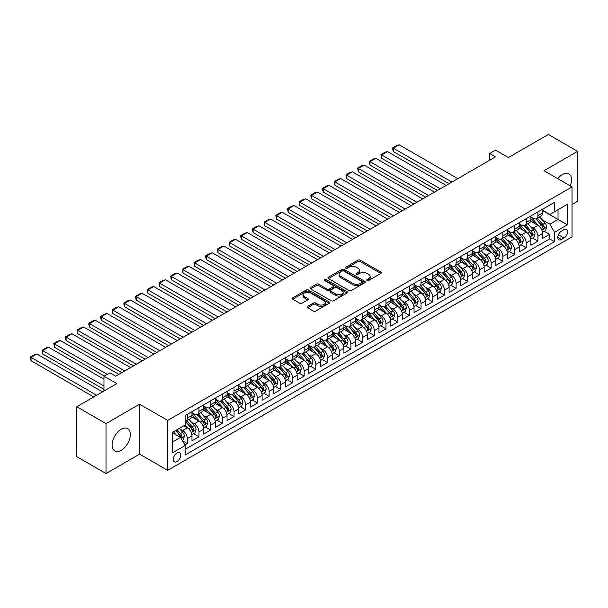 <?xml version="1.0" encoding="UTF-8"?>
<svg xmlns="http://www.w3.org/2000/svg" width="608" height="608" viewBox="0 0 608 608"><rect width="100%" height="100%" fill="white"/><g stroke="black" fill="none" stroke-linecap="round" stroke-linejoin="round"><path stroke-width="0.91" d="M367.088 280.47A1.132 0.654 0 0 0 368.691 280.47L380.882 273.433A1.619 0.935 0 0 0 381.353 272.772A1.619 0.935 0 0 0 380.882 272.11L360.232 260.186A1.619 0.935 0 0 0 357.937 260.186L345.747 267.224A1.132 0.654 0 0 0 345.412 267.687A1.132 0.654 0 0 0 345.747 268.151A1.132 0.654 0 0 0 347.358 268.151L348.931 267.239A5.191 2.994 0 0 1 356.273 267.239L357.998 268.234A5.191 2.994 0 0 1 359.518 270.355A5.191 2.994 0 0 1 357.998 272.475L356.417 273.38A1.132 0.654 0 0 0 356.083 273.843A1.132 0.654 0 0 0 356.417 274.307A1.132 0.654 0 0 0 358.021 274.307L359.602 273.402A5.191 2.994 0 0 1 366.943 273.402L368.661 274.39A5.191 2.994 0 0 1 370.181 276.511A5.191 2.994 0 0 1 368.661 278.631L367.088 279.543A1.132 0.654 0 0 0 366.753 280.007A1.132 0.654 0 0 0 367.088 280.47L367.088 279.543M121.212 450.323A12.89 7.44 120 0 0 129.633 438.961A12.89 7.44 120 0 0 127.657 428.632A12.89 7.44 120 0 0 121.212 429.271A12.89 7.44 120 0 0 112.792 440.633A12.89 7.44 120 0 0 114.768 450.961A12.89 7.44 120 0 0 121.212 450.323M570.258 185.896A12.89 7.44 120 0 0 568.852 173.911A12.89 7.44 120 0 0 562.408 174.549A12.89 7.44 120 0 0 557.772 178.684M177.019 461.556A5.29 3.055 120 0 0 180.47 456.897A5.29 3.055 120 0 0 179.664 452.656A5.29 3.055 120 0 0 177.019 452.922A5.29 3.055 120 0 0 173.561 457.581A5.29 3.055 120 0 0 174.374 461.822A5.29 3.055 120 0 0 177.019 461.556M307.572 306.417A1.619 0.935 0 0 0 307.101 307.078A1.619 0.935 0 0 0 307.572 307.739L313.371 311.083A1.619 0.935 0 0 0 315.666 311.083L329.202 303.27A1.619 0.935 0 0 0 329.673 302.609A1.619 0.935 0 0 0 329.202 301.948L308.552 290.024A1.619 0.935 0 0 0 306.257 290.024L292.722 297.836A1.619 0.935 0 0 0 292.243 298.505A1.619 0.935 0 0 0 292.722 299.166L299.714 303.202A1.619 0.935 0 0 0 302.009 303.202L307.808 299.858A1.619 0.935 0 0 0 308.279 299.197A1.619 0.935 0 0 0 307.808 298.536L304.334 296.529A4.34 2.508 0 0 1 303.065 294.758A4.34 2.508 0 0 1 305.74 292.448A4.34 2.508 0 0 1 310.475 292.988L324.064 300.838A4.34 2.508 0 0 1 325.341 302.609A4.34 2.508 0 0 1 322.658 304.92A4.34 2.508 0 0 1 317.931 304.38L315.666 303.073A1.619 0.935 0 0 0 313.371 303.073L307.572 306.417L307.572 307.739M572.052 204.47L577.6 201.271L577.6 151.331L548.378 134.467L508.356 157.578L495.497 150.153L489.653 153.528L495.497 156.902L115.657 376.2L109.812 372.826L103.968 376.2L103.968 391.043M106.02 423.601L106.02 473.533L139.62 454.138L139.62 404.198L106.02 423.601L76.798 406.729L116.827 383.625L103.968 376.2M139.62 404.198L167.671 420.394L572.052 186.93L572.052 236.862L167.671 470.326L167.671 420.394M577.6 151.331L544 170.734L572.052 186.93M349.045 290.487A1.619 0.935 0 0 0 351.34 290.487L364.876 282.674A1.619 0.935 0 0 0 365.355 282.013A1.619 0.935 0 0 0 364.876 281.344L344.227 269.428A1.619 0.935 0 0 0 341.932 269.428L328.396 277.24A1.619 0.935 0 0 0 327.925 277.902A1.619 0.935 0 0 0 328.396 278.563L349.045 290.487M324.892 280.714A1.132 0.654 0 0 1 326.048 280.873L326.048 279.528L347.039 291.65A1.619 0.935 0 0 1 347.518 292.311A1.619 0.935 0 0 1 347.039 292.972L333.503 300.785A1.619 0.935 0 0 1 331.208 300.785L310.559 288.868L316.35 285.547L316.35 284.194L310.559 287.538A1.619 0.935 0 0 0 310.08 288.2A1.619 0.935 0 0 0 310.559 288.868L310.559 287.538M316.35 285.547A1.619 0.935 0 0 1 318.645 285.547L318.645 284.194A1.619 0.935 0 0 0 316.35 284.194M318.645 284.194L327.02 289.028A1.619 0.935 0 0 0 329.316 289.028L333.161 286.809A1.619 0.935 0 0 0 333.632 286.148A1.619 0.935 0 0 0 333.161 285.486L324.436 280.455A1.132 0.654 0 0 1 324.11 279.992A1.132 0.654 0 0 1 324.809 279.384A1.132 0.654 0 0 1 326.048 279.528M106.02 473.533L76.798 456.669L76.798 406.729M184.878 444.942L187.302 443.544L182.453 440.739M179.694 428.822L182.628 430.517A6.612 3.815 60 0 1 187.302 438.611L191.976 435.913L191.976 440.838L198.991 436.795L193.671 433.724M191.383 422.074L194.317 423.768A6.612 3.815 60 0 1 198.991 431.87L203.665 429.172L203.665 434.097L210.68 430.046L205.36 426.976M203.064 415.325L206.006 417.02A6.612 3.815 60 0 1 210.68 425.121L215.354 422.423L215.354 427.348L222.361 423.297L217.048 420.227M214.753 408.584L217.687 410.278A6.612 3.815 60 0 1 222.361 418.372L227.042 415.674L227.042 420.599L234.05 416.548L228.737 413.478M226.442 401.835L229.376 403.53A6.612 3.815 60 0 1 234.05 411.624L238.724 408.926L238.724 413.85L245.738 409.8L240.418 406.729M238.131 395.086L241.064 396.781A6.612 3.815 60 0 1 245.738 404.875L250.412 402.177L250.412 407.102L257.427 403.058L252.107 399.988M249.82 388.337L252.753 390.032A6.612 3.815 60 0 1 257.427 398.126L262.101 395.428L262.101 400.353L269.116 396.31L263.796 393.239M261.501 381.588L264.442 383.283A6.612 3.815 60 0 1 269.116 391.385L273.79 388.679L273.79 393.612L280.797 389.561L275.485 386.49M273.19 374.84L276.123 376.534A6.612 3.815 60 0 1 280.797 384.636L285.479 381.938L285.479 386.863L292.486 382.812L287.174 379.742M284.878 368.098L287.812 369.786A6.612 3.815 60 0 1 292.486 377.887L297.16 375.189L297.16 380.114L304.175 376.063L298.855 372.993M296.567 361.35L299.501 363.044A6.612 3.815 60 0 1 304.175 371.138L308.849 368.44L308.849 373.365L315.864 369.314L310.544 366.244M308.256 354.601L311.19 356.296A6.612 3.815 60 0 1 315.864 364.39L320.538 361.692L320.538 366.616L327.552 362.573L322.232 359.503M319.937 347.852L322.878 349.547A6.612 3.815 60 0 1 327.552 357.641L332.226 354.943L332.226 359.868L339.234 355.824L333.921 352.754M331.626 341.103L334.56 342.798A6.612 3.815 60 0 1 339.234 350.9L343.915 348.194L343.915 353.126L350.922 349.076L345.61 346.005M343.315 334.354L346.248 336.049A6.612 3.815 60 0 1 350.922 344.151L355.596 341.453L355.596 346.378L362.611 342.327L357.291 339.256M355.004 327.613L357.937 329.3A6.612 3.815 60 0 1 362.611 337.402L367.285 334.704L367.285 339.629L374.3 335.578L368.98 332.508M366.692 320.864L369.626 322.559A6.612 3.815 60 0 1 374.3 330.653L378.974 327.955L378.974 332.88L385.989 328.829L380.669 325.759M378.374 314.116L381.315 315.81A6.612 3.815 60 0 1 385.989 323.904L390.663 321.206L390.663 326.131L397.678 322.08L392.358 319.01M390.062 307.367L392.996 309.062A6.612 3.815 60 0 1 397.678 317.156L402.352 314.458L402.352 319.382L409.359 315.339L404.046 312.269M401.751 300.618L404.685 302.313A6.612 3.815 60 0 1 409.359 310.407L414.033 307.709L414.033 312.634L421.048 308.59L415.728 305.52M413.44 293.869L416.374 295.564A6.612 3.815 60 0 1 421.048 303.666L425.722 300.96L425.722 305.892L432.736 301.842L427.416 298.771M425.129 287.12L428.062 288.815A6.612 3.815 60 0 1 432.736 296.917L437.41 294.219L437.41 299.144L444.425 295.093L439.105 292.022M436.81 280.379L439.751 282.074A6.612 3.815 60 0 1 444.425 290.168L449.099 287.47L449.099 292.395L456.114 288.344L450.794 285.274M448.499 273.63L451.432 275.325A6.612 3.815 60 0 1 456.114 283.419L460.788 280.721L460.788 285.646L467.795 281.595L462.483 278.525M460.188 266.882L463.121 268.576A6.612 3.815 60 0 1 467.795 276.67L472.469 273.972L472.469 278.897L479.484 274.854L474.164 271.784M471.876 260.133L474.81 261.828A6.612 3.815 60 0 1 479.484 269.922L484.158 267.224L484.158 272.148L491.173 268.105L485.853 265.035M483.565 253.384L486.499 255.079A6.612 3.815 60 0 1 491.173 263.18L495.847 260.475L495.847 265.407L502.862 261.356L497.542 258.286M495.254 246.635L498.188 248.33A6.612 3.815 60 0 1 502.862 256.432L507.536 253.734L507.536 258.658L514.55 254.608L509.23 251.537M506.935 239.894L509.869 241.581A6.612 3.815 60 0 1 514.55 249.683L519.224 246.985L519.224 251.91L526.232 247.859L520.919 244.788M518.624 233.145L521.558 234.84A6.612 3.815 60 0 1 526.232 242.934L530.906 240.236L530.906 245.161L537.92 241.11L537.92 236.185A6.612 3.815 -120 0 0 533.246 228.091L530.313 226.396M532.6 238.04L537.92 241.11M191.976 435.913A6.612 3.815 -120 0 0 187.302 427.819L183.798 425.798M203.665 429.172A6.612 3.815 -120 0 0 198.991 421.07L191.763 416.898M215.354 422.423A6.612 3.815 -120 0 0 210.68 414.322L203.452 410.149M227.042 415.674A6.612 3.815 -120 0 0 222.361 407.573L215.133 403.4M238.724 408.926A6.612 3.815 -120 0 0 234.05 400.832L226.822 396.652M250.412 402.177A6.612 3.815 -120 0 0 245.738 394.083L238.511 389.91M262.101 395.428A6.612 3.815 -120 0 0 257.427 387.334L250.2 383.162M273.79 388.679A6.612 3.815 -120 0 0 269.116 380.585L261.888 376.413M285.479 381.938A6.612 3.815 -120 0 0 280.797 373.836L273.57 369.664M297.16 375.189A6.612 3.815 -120 0 0 292.486 367.088L285.258 362.915M308.849 368.44A6.612 3.815 -120 0 0 304.175 360.346L296.947 356.166M320.538 361.692A6.612 3.815 -120 0 0 315.864 353.598L308.636 349.425M332.226 354.943A6.612 3.815 -120 0 0 327.552 346.849L320.325 342.676M343.915 348.194A6.612 3.815 -120 0 0 339.234 340.1L332.006 335.928M355.596 341.453A6.612 3.815 -120 0 0 350.922 333.351L343.695 329.179M367.285 334.704A6.612 3.815 -120 0 0 362.611 326.602L355.384 322.43M378.974 327.955A6.612 3.815 -120 0 0 374.3 319.854L367.072 315.681M390.663 321.206A6.612 3.815 -120 0 0 385.989 313.112L378.761 308.94M402.352 314.458A6.612 3.815 -120 0 0 397.678 306.364L390.442 302.191M414.033 307.709A6.612 3.815 -120 0 0 409.359 299.615L402.131 295.442M425.722 300.96A6.612 3.815 -120 0 0 421.048 292.866L413.82 288.694M437.41 294.219A6.612 3.815 -120 0 0 432.736 286.117L425.509 281.945M449.099 287.47A6.612 3.815 -120 0 0 444.425 279.368L437.198 275.196M460.788 280.721A6.612 3.815 -120 0 0 456.114 272.627L448.886 268.447M472.469 273.972A6.612 3.815 -120 0 0 467.795 265.878L460.568 261.706M484.158 267.224A6.612 3.815 -120 0 0 479.484 259.13L472.256 254.957M495.847 260.475A6.612 3.815 -120 0 0 491.173 252.381L483.945 248.208M507.536 253.734A6.612 3.815 -120 0 0 502.862 245.632L495.634 241.46M519.224 246.985A6.612 3.815 -120 0 0 514.55 238.883L507.323 234.711M530.906 240.236A6.612 3.815 -120 0 0 526.232 232.134L519.004 227.962M563.981 229.642L561.412 231.124A5.122 2.956 120 0 0 558.068 235.638A5.122 2.956 120 0 0 558.851 239.75A5.122 2.956 120 0 0 561.412 239.491L563.981 238.009A5.122 2.956 120 0 0 567.332 233.495A5.122 2.956 120 0 0 566.55 229.391A5.122 2.956 120 0 0 563.981 229.642M172.345 442.122L180.523 437.403L185.197 445.497L185.197 454.944L554.519 241.718L554.519 232.271L549.845 224.177L542.002 219.648M185.197 445.497L172.345 452.922L172.345 432.41L185.197 424.984L185.197 415.538L554.519 202.312L554.519 211.759L567.37 204.341L567.37 224.854L554.519 232.271M191.976 412.703L194.317 414.056A6.612 3.815 60 0 0 197.623 414.382L202.297 411.684A6.612 3.815 -120 0 0 203.665 408.652L203.665 404.875M203.665 405.954L206.006 407.307A6.612 3.815 60 0 0 209.304 407.634L213.986 404.936A6.612 3.815 -120 0 0 215.354 401.911L215.354 398.126M215.354 399.205L217.687 400.558A6.612 3.815 60 0 0 220.993 400.885L225.667 398.187A6.612 3.815 -120 0 0 227.042 395.162L227.042 391.385M227.042 392.464L229.376 393.809A6.612 3.815 60 0 0 232.682 394.136L237.356 391.438A6.612 3.815 -120 0 0 238.724 388.413L238.724 384.636M238.724 385.715L241.064 387.06A6.612 3.815 60 0 0 244.37 387.387L249.044 384.689A6.612 3.815 -120 0 0 250.412 381.664L250.412 377.887M250.412 378.966L252.753 380.312A6.612 3.815 60 0 0 256.059 380.646L260.733 377.94A6.612 3.815 -120 0 0 262.101 374.916L262.101 371.138M262.101 372.218L264.442 373.57A6.612 3.815 60 0 0 267.74 373.897L272.422 371.199A6.612 3.815 -120 0 0 273.79 368.167L273.79 364.39M273.79 365.469L276.123 366.822A6.612 3.815 60 0 0 279.429 367.148L284.103 364.45A6.612 3.815 -120 0 0 285.479 361.426L285.479 357.641M285.479 358.72L287.812 360.073A6.612 3.815 60 0 0 291.118 360.4L295.792 357.702A6.612 3.815 -120 0 0 297.16 354.677L297.16 350.892M297.16 351.979L299.501 353.324A6.612 3.815 60 0 0 302.807 353.651L307.481 350.953A6.612 3.815 -120 0 0 308.849 347.928L308.849 344.151M308.849 345.23L311.19 346.575A6.612 3.815 60 0 0 314.496 346.902L319.17 344.204A6.612 3.815 -120 0 0 320.538 341.179L320.538 337.402M320.538 338.481L322.878 339.826A6.612 3.815 60 0 0 326.184 340.161L330.858 337.455A6.612 3.815 -120 0 0 332.226 334.43L332.226 330.653M332.226 331.732L334.56 333.085A6.612 3.815 60 0 0 337.866 333.412L342.54 330.714A6.612 3.815 -120 0 0 343.915 327.682L343.915 323.904M343.915 324.984L346.248 326.336A6.612 3.815 60 0 0 349.554 326.663L354.228 323.965A6.612 3.815 -120 0 0 355.596 320.933L355.596 317.156M355.596 318.235L357.937 319.588A6.612 3.815 60 0 0 361.243 319.914L365.917 317.216A6.612 3.815 -120 0 0 367.285 314.192L367.285 310.407M367.285 311.486L369.626 312.839A6.612 3.815 60 0 0 372.932 313.166L377.606 310.468A6.612 3.815 -120 0 0 378.974 307.443L378.974 303.666M378.974 304.745L381.315 306.09A6.612 3.815 60 0 0 384.621 306.417L389.295 303.719A6.612 3.815 -120 0 0 390.663 300.694L390.663 296.917M390.663 297.996L392.996 299.341A6.612 3.815 60 0 0 396.302 299.668L400.976 296.97A6.612 3.815 -120 0 0 402.352 293.945L402.352 290.168M402.352 291.247L404.685 292.6A6.612 3.815 60 0 0 407.991 292.927L412.665 290.221A6.612 3.815 -120 0 0 414.033 287.196L414.033 283.419M414.033 284.498L416.374 285.851A6.612 3.815 60 0 0 419.68 286.178L424.354 283.48A6.612 3.815 -120 0 0 425.722 280.448L425.722 276.67M425.722 277.75L428.062 279.102A6.612 3.815 60 0 0 431.368 279.429L436.042 276.731A6.612 3.815 -120 0 0 437.41 273.706L437.41 269.922M437.41 271.001L439.751 272.354A6.612 3.815 60 0 0 443.057 272.68L447.731 269.982A6.612 3.815 -120 0 0 449.099 266.958L449.099 263.18M449.099 264.26L451.432 265.605A6.612 3.815 60 0 0 454.738 265.932L459.412 263.234A6.612 3.815 -120 0 0 460.788 260.209L460.788 256.432M460.788 257.511L463.121 258.856A6.612 3.815 60 0 0 466.427 259.183L471.101 256.485A6.612 3.815 -120 0 0 472.469 253.46L472.469 249.683M472.469 250.762L474.81 252.107A6.612 3.815 60 0 0 478.116 252.442L482.79 249.736A6.612 3.815 -120 0 0 484.158 246.711L484.158 242.934M484.158 244.013L486.499 245.366A6.612 3.815 60 0 0 489.805 245.693L494.479 242.995A6.612 3.815 -120 0 0 495.847 239.962L495.847 236.185M495.847 237.264L498.188 238.617A6.612 3.815 60 0 0 501.494 238.944L506.168 236.246A6.612 3.815 -120 0 0 507.536 233.221L507.536 229.436M507.536 230.516L509.869 231.868A6.612 3.815 60 0 0 513.175 232.195L517.849 229.497A6.612 3.815 -120 0 0 519.224 226.472L519.224 222.688M519.224 223.774L521.558 225.12A6.612 3.815 60 0 0 524.864 225.446L529.538 222.748A6.612 3.815 -120 0 0 530.906 219.724L530.906 215.946M185.197 449.274L549.609 238.883L549.609 234.361L542.594 238.412L542.594 233.487A6.612 3.815 -120 0 0 537.92 225.393L530.693 221.221M530.906 217.026L533.246 218.371A6.612 3.815 -120 0 0 536.552 218.698A6.612 3.815 -120 0 0 537.92 215.673L537.92 211.896M536.552 218.698L541.226 216A6.612 3.815 -120 0 0 542.594 212.975L542.594 209.198M187.302 414.322L187.302 418.099A6.612 3.815 60 0 1 185.934 421.131A6.612 3.815 60 0 1 185.197 421.397M185.934 421.131L190.608 418.433A6.612 3.815 -120 0 0 191.976 415.401L191.976 411.624M198.991 407.573L198.991 411.358A6.612 3.815 60 0 1 197.623 414.382M210.68 400.832L210.68 404.609A6.612 3.815 60 0 1 209.304 407.634M222.361 394.083L222.361 397.86A6.612 3.815 60 0 1 220.993 400.885M234.05 387.334L234.05 391.111A6.612 3.815 60 0 1 232.682 394.136M245.738 380.585L245.738 384.362A6.612 3.815 60 0 1 244.37 387.387M257.427 373.836L257.427 377.614A6.612 3.815 60 0 1 256.059 380.646M269.116 367.088L269.116 370.872A6.612 3.815 60 0 1 267.74 373.897M280.797 360.339L280.797 364.124A6.612 3.815 60 0 1 279.429 367.148M292.486 353.598L292.486 357.375A6.612 3.815 60 0 1 291.118 360.4M304.175 346.849L304.175 350.626A6.612 3.815 60 0 1 302.807 353.651M315.864 340.1L315.864 343.877A6.612 3.815 60 0 1 314.496 346.902M327.552 333.351L327.552 337.128A6.612 3.815 60 0 1 326.184 340.161M339.234 326.602L339.234 330.38A6.612 3.815 60 0 1 337.866 333.412M350.922 319.854L350.922 323.638A6.612 3.815 60 0 1 349.554 326.663M362.611 313.112L362.611 316.89A6.612 3.815 60 0 1 361.243 319.914M374.3 306.364L374.3 310.141A6.612 3.815 60 0 1 372.932 313.166M385.989 299.615L385.989 303.392A6.612 3.815 60 0 1 384.621 306.417M397.678 292.866L397.678 296.643A6.612 3.815 60 0 1 396.302 299.668M409.359 286.117L409.359 289.894A6.612 3.815 60 0 1 407.991 292.927M421.048 279.368L421.048 283.153A6.612 3.815 60 0 1 419.68 286.178M432.736 272.62L432.736 276.404A6.612 3.815 60 0 1 431.368 279.429M444.425 265.878L444.425 269.656A6.612 3.815 60 0 1 443.057 272.68M456.114 259.13L456.114 262.907A6.612 3.815 60 0 1 454.738 265.932M467.795 252.381L467.795 256.158A6.612 3.815 60 0 1 466.427 259.183M479.484 245.632L479.484 249.409A6.612 3.815 60 0 1 478.116 252.442M491.173 238.883L491.173 242.66A6.612 3.815 60 0 1 489.805 245.693M502.862 232.134L502.862 235.919A6.612 3.815 60 0 1 501.494 238.944M514.55 225.393L514.55 229.17A6.612 3.815 60 0 1 513.175 232.195M526.232 218.644L526.232 222.422A6.612 3.815 60 0 1 524.864 225.446M526.232 242.934L526.232 247.859M514.55 249.683L514.55 254.608M502.862 256.432L502.862 261.356M491.173 263.18L491.173 268.105M479.484 269.922L479.484 274.854M467.795 276.67L467.795 281.595M456.114 283.419L456.114 288.344M444.425 290.168L444.425 295.093M432.736 296.917L432.736 301.842M421.048 303.666L421.048 308.59M409.359 310.407L409.359 315.339M397.678 317.156L397.678 322.08M385.989 323.904L385.989 328.829M374.3 330.653L374.3 335.578M362.611 337.402L362.611 342.327M350.922 344.151L350.922 349.076M339.234 350.9L339.234 355.824M327.552 357.641L327.552 362.573M315.864 364.39L315.864 369.314M304.175 371.138L304.175 376.063M292.486 377.887L292.486 382.812M280.797 384.636L280.797 389.561M269.116 391.385L269.116 396.31M257.427 398.126L257.427 403.058M245.738 404.875L245.738 409.8M234.05 411.624L234.05 416.548M222.361 418.372L222.361 423.297M210.68 425.121L210.68 430.046M198.991 431.87L198.991 436.795M187.302 438.611L187.302 443.544M180.523 437.403L172.345 432.676M549.845 224.177L558.022 219.45L558.022 209.737L567.37 204.341M542.594 210.543L567.37 224.854M542.594 210.277L549.845 214.457L554.519 211.759M139.62 454.138L167.671 470.326M489.653 153.528L489.653 160.276M544.289 231.298L549.609 234.361M549.609 238.883L554.519 241.718M367.536 280.63L368.661 279.984A5.191 2.994 0 0 0 370.181 277.864L370.181 276.511M359.518 270.355L359.518 271.7A5.191 2.994 0 0 1 357.998 273.82L356.873 274.474M380.882 272.11L380.882 273.433L360.232 261.539A1.619 0.935 0 0 0 357.937 261.539L346.203 268.31M364.853 282.682L344.227 270.773A1.619 0.935 0 0 0 341.932 270.773L328.419 278.578M362.011 282.477A1.132 0.654 0 0 0 362.345 282.013A1.132 0.654 0 0 0 362.011 281.55L343.885 271.084A1.132 0.654 0 0 0 342.281 271.084L340.617 272.042A5.191 2.994 0 0 0 339.097 274.162A5.191 2.994 0 0 0 340.617 276.283L353.005 283.434A5.191 2.994 0 0 0 360.346 283.434L362.011 282.477L362.011 283.822A1.132 0.654 0 0 0 362.345 283.358L362.345 282.013M339.097 274.162L339.097 275.508A5.191 2.994 0 0 0 340.617 277.628L340.617 276.283M362.011 283.822L360.346 284.787A5.191 2.994 0 0 1 353.005 284.787L340.617 277.628M318.645 285.547L327.02 290.381A1.619 0.935 0 0 0 329.316 290.381L333.161 288.162A1.619 0.935 0 0 0 333.632 287.5L333.632 286.148M326.048 280.873L347.016 292.988M335.707 294.044A4.34 2.508 0 0 0 340.442 294.591A4.34 2.508 0 0 0 343.117 292.273A4.34 2.508 0 0 0 341.848 290.502L337.06 287.736A1.619 0.935 0 0 0 334.765 287.736L330.919 289.955A1.619 0.935 0 0 0 330.448 290.616A1.619 0.935 0 0 0 330.919 291.285L335.707 294.044L335.707 295.397A4.34 2.508 0 0 0 340.442 295.944A4.34 2.508 0 0 0 343.117 293.626L343.117 292.273M330.448 290.616L330.448 291.969A1.619 0.935 0 0 0 330.919 292.63L330.919 291.285M335.707 295.397L330.919 292.63M325.341 302.609L325.341 303.954A4.34 2.508 0 0 1 322.658 306.272A4.34 2.508 0 0 1 317.931 305.733L315.666 304.418A1.619 0.935 0 0 0 313.371 304.418L307.595 307.754M303.065 294.758L303.065 296.111A4.34 2.508 0 0 0 304.334 297.882L304.334 296.529M307.808 298.536L307.808 299.858L304.334 297.882M329.202 301.948L329.202 303.27L308.552 291.376A1.619 0.935 0 0 0 306.257 291.376L292.744 299.174M542.496 232.332L545.52 230.584L546.683 227.21A4.378 2.531 -120 0 0 544.981 223.098L539.638 216.919M451.964 182.035L393.353 148.2L399.19 144.826L457.801 178.661M538.574 225.819L532.236 218.485A12.646 7.304 -120 0 0 530.906 217.094M393.353 151.574L392.707 149.173L392.707 147.828L393.353 148.2L393.353 151.574L449.038 183.722M535.101 223.759L531.559 219.663A10.496 6.057 -120 0 0 530.906 218.956M535.96 218.941L541.356 225.188A4.378 2.531 60 0 1 542.921 228.205C543.575 229.087 544.046 228.821 544.32 227.4A4.378 2.531 -120 0 0 542.762 224.382L537.419 218.196M536.271 218.834L542.078 225.553A2.234 1.292 60 0 1 542.64 226.427L544.32 227.4M542.921 228.205L543.24 228.73M392.707 147.828L396.796 145.464L399.19 144.826M530.814 239.081L533.832 237.333L535.002 233.958A4.378 2.531 -120 0 0 533.292 229.847L527.957 223.668M440.276 188.784L381.664 154.949L387.509 151.574L446.12 185.41M526.885 232.568L520.554 225.234A12.646 7.304 -120 0 0 519.224 223.843M381.664 158.316L381.018 155.922L381.018 154.576L381.664 154.949L381.664 158.316L437.35 190.471M523.412 230.508L519.87 226.404A10.496 6.057 -120 0 0 519.224 225.705M524.271 225.682L529.667 231.937A4.378 2.531 60 0 1 531.232 234.954C531.894 235.836 532.357 235.57 532.638 234.148A4.378 2.531 -120 0 0 531.073 231.131L525.73 224.945M524.59 225.583L530.389 232.302A2.234 1.292 60 0 1 530.951 233.176L532.638 234.148M531.232 234.954L531.552 235.478M381.018 154.576L385.107 152.213L387.509 151.574M519.126 245.822L522.143 244.082L523.313 240.707A4.378 2.531 -120 0 0 521.603 236.596L516.268 230.409M428.587 195.533L369.976 161.69L375.82 158.316L434.431 192.158M515.196 239.316L508.866 231.982A12.646 7.304 -120 0 0 507.536 230.592M369.976 165.064L369.33 162.67L369.33 161.325L369.976 161.69L369.976 165.064L425.661 197.22M511.723 237.257L508.182 233.153A10.496 6.057 -120 0 0 507.536 232.446M512.582 232.431L517.986 238.686A4.378 2.531 60 0 1 519.544 241.703C520.205 242.584 520.668 242.318 520.95 240.897A4.378 2.531 -120 0 0 519.384 237.88L514.049 231.694M512.901 232.332L518.7 239.05A2.234 1.292 60 0 1 519.262 239.924L520.95 240.897M519.544 241.703L519.863 242.22M369.33 161.325L373.426 158.962L375.82 158.316M507.437 252.571L510.454 250.83L511.624 247.456A4.378 2.531 -120 0 0 509.922 243.344L504.579 237.158M416.898 202.282L358.287 168.439L364.131 165.064L422.742 198.907M503.508 246.058L497.177 238.731A12.646 7.304 -120 0 0 495.847 237.34M358.287 171.813L357.648 168.066L358.287 168.439L358.287 171.813L413.98 203.969M500.034 244.006L496.493 239.902A10.496 6.057 -120 0 0 495.847 239.195M500.893 239.18L506.297 245.434A4.378 2.531 60 0 1 507.855 248.452C508.516 249.333 508.98 249.06 509.261 247.638A4.378 2.531 -120 0 0 507.695 244.621L502.36 238.442M501.212 239.081L507.019 245.799A2.234 1.292 60 0 1 507.581 246.673L509.261 247.638M507.855 248.452L508.174 248.968M357.648 168.066L361.737 165.71L364.131 165.064M495.748 259.32L498.773 257.579L499.936 254.205A4.378 2.531 -120 0 0 498.233 250.093L492.89 243.907M405.209 209.03L346.598 175.188L352.442 171.813L411.054 205.656M491.819 252.806L485.488 245.472A12.646 7.304 -120 0 0 484.158 244.089M346.598 178.562L345.96 174.815L346.598 175.188L346.598 178.562L402.291 210.718M488.346 250.754L484.804 246.65A10.496 6.057 -120 0 0 484.158 245.944M489.204 245.928L494.608 252.183A4.378 2.531 60 0 1 496.174 255.2C496.827 256.082 497.298 255.808 497.572 254.387A4.378 2.531 -120 0 0 496.014 251.37L490.671 245.191M489.524 245.83L495.33 252.548A2.234 1.292 60 0 1 495.892 253.422L497.572 254.387M496.174 255.2L496.485 255.717M345.96 174.815L350.048 172.459L352.442 171.813M484.059 266.068L487.084 264.328L488.247 260.954A4.378 2.531 -120 0 0 486.544 256.834L481.202 250.656M393.528 215.772L334.909 181.936L340.754 178.562L399.365 212.405M480.138 259.555L473.799 252.221A12.646 7.304 -120 0 0 472.469 250.83M334.909 185.311L334.271 181.564L334.909 181.936L334.909 185.311L390.602 217.459M476.664 257.496L473.123 253.399A10.496 6.057 -120 0 0 472.469 252.692M477.523 252.677L482.919 258.932A4.378 2.531 60 0 1 484.485 261.949C485.138 262.831 485.61 262.557 485.883 261.136A4.378 2.531 -120 0 0 484.325 258.119L478.982 251.94M477.835 252.571L483.641 259.297A2.234 1.292 60 0 1 484.204 260.163L485.883 261.136M484.485 261.949L484.804 262.466M334.271 181.564L338.36 179.2L340.754 178.562M472.378 272.817L475.395 271.069L476.566 267.695A4.378 2.531 -120 0 0 474.856 263.583L469.52 257.404M381.839 222.52L323.228 188.685L329.072 185.311L387.684 219.146M468.449 266.304L462.118 258.97A12.646 7.304 -120 0 0 460.788 257.579M323.228 192.06L322.582 189.666L322.582 188.313L323.228 188.685L323.228 192.06L378.913 224.208M464.976 264.244L461.434 260.148A10.496 6.057 -120 0 0 460.788 259.441M465.834 259.426L471.23 265.673A4.378 2.531 60 0 1 472.796 268.69C473.457 269.572 473.921 269.306 474.194 267.885A4.378 2.531 -120 0 0 472.636 264.868L467.294 258.681M466.154 259.32L471.952 266.038A2.234 1.292 60 0 1 472.515 266.912L474.194 267.885M472.796 268.69L473.115 269.215M322.582 188.313L326.671 185.949L329.072 185.311M460.689 279.566L463.706 277.818L464.877 274.444A4.378 2.531 -120 0 0 463.167 270.332L457.832 264.153M370.15 229.269L311.539 195.434L317.384 192.06L375.995 225.895M456.76 273.053L450.429 265.719A12.646 7.304 -120 0 0 449.099 264.328M311.539 198.808L310.893 196.407L310.893 195.062L311.539 195.434L311.539 198.808L367.224 230.956M453.287 270.993L449.745 266.889A10.496 6.057 -120 0 0 449.099 266.19M454.146 266.175L459.549 272.422A4.378 2.531 60 0 1 461.107 275.439C461.768 276.321 462.232 276.055 462.513 274.634A4.378 2.531 -120 0 0 460.948 271.616L455.612 265.43M454.465 266.068L460.264 272.787A2.234 1.292 60 0 1 460.826 273.661L462.513 274.634M461.107 275.439L461.426 275.964M310.893 195.062L314.99 192.698L317.384 192.06M449 286.307L452.018 284.567L453.188 281.192A4.378 2.531 -120 0 0 451.486 277.081L446.143 270.894M358.462 236.018L299.85 202.175L305.695 198.808L364.306 232.644M445.071 279.802L438.74 272.468A12.646 7.304 -120 0 0 437.41 271.077M299.85 205.55L299.212 203.156L299.212 201.81L299.85 202.175L299.85 205.55L355.543 237.705M441.598 277.742L438.056 273.638A10.496 6.057 -120 0 0 437.41 272.931M442.457 272.916L447.86 279.171A4.378 2.531 60 0 1 449.418 282.188C450.08 283.07 450.543 282.804 450.824 281.382A4.378 2.531 -120 0 0 449.259 278.365L443.924 272.179M442.776 272.817L448.582 279.536A2.234 1.292 60 0 1 449.145 280.41L450.824 281.382M449.418 282.188L449.738 282.712M299.212 201.81L303.301 199.447L305.695 198.808M437.312 293.056L440.329 291.316L441.499 287.941A4.378 2.531 -120 0 0 439.797 283.83L434.454 277.643M346.773 242.767L288.162 208.924L294.006 205.55L352.617 239.392M433.382 286.543L427.052 279.216A12.646 7.304 -120 0 0 425.722 277.826M288.162 212.298L287.523 208.552L288.162 208.924L288.162 212.298L343.854 244.454M429.909 284.491L426.368 280.387A10.496 6.057 -120 0 0 425.722 279.68M430.768 279.665L436.172 285.92A4.378 2.531 60 0 1 437.737 288.937C438.391 289.818 438.862 289.545 439.136 288.124A4.378 2.531 -120 0 0 437.578 285.106L432.235 278.928M431.087 279.566L436.894 286.284A2.234 1.292 60 0 1 437.456 287.158L439.136 288.124M437.737 288.937L438.049 289.454M287.523 208.552L291.612 206.196L294.006 205.55M425.623 299.805L428.648 298.064L429.81 294.69A4.378 2.531 -120 0 0 428.108 290.578L422.765 284.392M335.084 249.516L276.473 215.673L282.317 212.298L340.928 246.141M421.701 293.292L415.363 285.965A12.646 7.304 -120 0 0 414.033 284.574M276.473 219.047L275.834 215.3L276.473 215.673L276.473 219.047L332.166 251.203M418.228 291.24L414.686 287.136A10.496 6.057 -120 0 0 414.033 286.429M419.087 286.414L424.483 292.668A4.378 2.531 60 0 1 426.048 295.686C426.702 296.567 427.173 296.294 427.447 294.872A4.378 2.531 -120 0 0 425.889 291.855L420.546 285.676M419.398 286.315L425.205 293.033A2.234 1.292 60 0 1 425.767 293.907L427.447 294.872M426.048 295.686L426.368 296.202M275.834 215.3L279.923 212.944L282.317 212.298M413.934 306.554L416.959 304.813L418.129 301.439A4.378 2.531 -120 0 0 416.419 297.32L411.084 291.141M323.403 256.257L264.792 222.422L270.636 219.047L329.247 252.89M410.012 300.04L403.674 292.706A12.646 7.304 -120 0 0 402.352 291.316M264.792 225.796L264.146 223.402L264.146 222.049L264.792 222.422L264.792 225.796L320.477 257.944M406.539 297.981L402.998 293.884A10.496 6.057 -120 0 0 402.352 293.178M407.398 293.162L412.794 299.417A4.378 2.531 60 0 1 414.36 302.434C415.021 303.316 415.484 303.042 415.758 301.621A4.378 2.531 -120 0 0 414.2 298.604L408.857 292.425M407.717 293.056L413.516 299.782A2.234 1.292 60 0 1 414.078 300.648L415.758 301.621M414.36 302.434L414.679 302.951M264.146 222.049L268.234 219.686L270.636 219.047M402.253 313.302L405.27 311.554L406.44 308.18A4.378 2.531 -120 0 0 404.73 304.068L399.395 297.89M311.714 263.006L253.103 229.17L258.947 225.796L317.558 259.631M398.324 306.789L391.993 299.455A12.646 7.304 -120 0 0 390.663 298.064M253.103 232.545L252.457 230.151L252.457 228.798L253.103 229.17L253.103 232.545L308.788 264.693M394.85 304.73L391.309 300.633A10.496 6.057 -120 0 0 390.663 299.926M395.709 299.911L401.113 306.166A4.378 2.531 60 0 1 402.671 309.183C403.332 310.057 403.796 309.791 404.077 308.37A4.378 2.531 -120 0 0 402.511 305.353L397.176 299.174M396.028 299.805L401.827 306.523A2.234 1.292 60 0 1 402.39 307.397L404.077 308.37M402.671 309.183L402.99 309.7M252.457 228.798L256.553 226.434L258.947 225.796M390.564 320.051L393.581 318.303L394.752 314.929A4.378 2.531 -120 0 0 393.049 310.817L387.706 304.638M300.025 269.754L241.414 235.919L247.258 232.545L305.87 266.38M386.635 313.538L380.304 306.204A12.646 7.304 -120 0 0 378.974 304.813M241.414 239.294L240.768 236.892L240.768 235.547L241.414 235.919L241.414 239.294L297.107 271.442M383.162 311.478L379.62 307.374A10.496 6.057 -120 0 0 378.974 306.675M384.02 306.66L389.424 312.907A4.378 2.531 60 0 1 390.982 315.924C391.643 316.806 392.107 316.54 392.388 315.119A4.378 2.531 -120 0 0 390.822 312.102L385.487 305.915M384.34 306.554L390.146 313.272A2.234 1.292 60 0 1 390.708 314.146L392.388 315.119M390.982 315.924L391.301 316.449M240.768 235.547L244.864 233.183L247.258 232.545M378.875 326.8L381.892 325.052L383.063 321.678A4.378 2.531 -120 0 0 381.36 317.566L376.018 311.387M288.336 276.503L229.725 242.668L235.57 239.294L294.181 273.129M374.946 320.287L368.615 312.953A12.646 7.304 -120 0 0 367.285 311.562M229.725 246.035L229.087 242.296L229.725 242.668L229.725 246.035L285.418 278.19M371.473 318.227L367.931 314.123A10.496 6.057 -120 0 0 367.285 313.424M372.332 313.401L377.735 319.656A4.378 2.531 60 0 1 379.301 322.673C379.954 323.555 380.426 323.289 380.699 321.868A4.378 2.531 -120 0 0 379.141 318.85L373.798 312.664M372.651 313.302L378.457 320.021A2.234 1.292 60 0 1 379.02 320.895L380.699 321.868M379.301 322.673L379.612 323.198M229.087 242.296L233.176 239.932L235.57 239.294M367.186 333.541L370.211 331.801L371.374 328.426A4.378 2.531 -120 0 0 369.672 324.315L364.329 318.128M276.648 283.252L218.036 249.409L223.881 246.035L282.492 279.878M363.265 327.036L356.926 319.702A12.646 7.304 -120 0 0 355.596 318.311M218.036 252.784L217.398 250.39L217.398 249.044L218.036 249.409L218.036 252.784L273.729 284.939M359.792 324.976L356.242 320.872A10.496 6.057 -120 0 0 355.596 320.165M360.65 320.15L366.046 326.405A4.378 2.531 60 0 1 367.612 329.422C368.266 330.304 368.737 330.03 369.01 328.616A4.378 2.531 -120 0 0 367.452 325.599L362.11 319.413M360.962 320.051L366.768 326.77A2.234 1.292 60 0 1 367.331 327.644L369.01 328.616M367.612 329.422L367.931 329.939M217.398 249.044L221.487 246.681L223.881 246.035M355.498 340.29L358.522 338.55L359.693 335.175A4.378 2.531 -120 0 0 357.983 331.064L352.648 324.877M264.966 290.001L206.355 256.158L212.2 252.784L270.811 286.626M351.576 333.777L345.238 326.45A12.646 7.304 -120 0 0 343.915 325.06M206.355 259.532L205.709 257.138L205.709 255.786L206.355 256.158L206.355 259.532L262.04 291.688M348.103 331.725L344.561 327.621A10.496 6.057 -120 0 0 343.915 326.914M348.962 326.899L354.358 333.154A4.378 2.531 60 0 1 355.923 336.171C356.584 337.052 357.048 336.779 357.322 335.358A4.378 2.531 -120 0 0 355.764 332.34L350.421 326.162M349.281 326.8L355.08 333.518A2.234 1.292 60 0 1 355.642 334.392L357.322 335.358M355.923 336.171L356.242 336.688M205.709 255.786L209.798 253.43L212.2 252.784M343.816 347.039L346.834 345.298L348.004 341.924A4.378 2.531 -120 0 0 346.294 337.812L340.959 331.626M253.278 296.75L194.666 262.907L200.511 259.532L259.122 293.375M339.887 340.526L333.556 333.192A12.646 7.304 -120 0 0 332.226 331.808M194.666 266.281L194.02 263.887L194.02 262.534L194.666 262.907L194.666 266.281L250.352 298.437M336.414 338.466L332.872 334.37A10.496 6.057 -120 0 0 332.226 333.663M337.273 333.648L342.676 339.902A4.378 2.531 60 0 1 344.234 342.92C344.896 343.801 345.359 343.528 345.64 342.106A4.378 2.531 -120 0 0 344.075 339.089L338.74 332.91M337.592 333.549L343.391 340.267A2.234 1.292 60 0 1 343.953 341.134L345.64 342.106M344.234 342.92L344.554 343.436M194.02 262.534L198.109 260.171L200.511 259.532M332.128 353.788L335.145 352.04L336.315 348.665A4.378 2.531 -120 0 0 334.613 344.554L329.27 338.375M241.589 303.491L182.978 269.656L188.822 266.281L247.433 300.116M328.198 347.274L321.868 339.94A12.646 7.304 -120 0 0 320.538 338.55M182.978 273.03L182.332 270.636L182.332 269.283L182.978 269.656L182.978 273.03L238.67 305.178M324.725 345.215L321.184 341.118A10.496 6.057 -120 0 0 320.538 340.412M325.584 340.396L330.988 346.651A4.378 2.531 60 0 1 332.546 349.668C333.207 350.55 333.67 350.276 333.952 348.855A4.378 2.531 -120 0 0 332.386 345.838L327.051 339.659M325.903 340.29L331.71 347.008A2.234 1.292 60 0 1 332.272 347.882L333.952 348.855M332.546 349.668L332.865 350.185M182.332 269.283L186.428 266.92L188.822 266.281M320.439 360.536L323.456 358.788L324.626 355.414A4.378 2.531 -120 0 0 322.924 351.302L317.581 345.124M229.9 310.24L171.289 276.404L177.133 273.03L235.744 306.865M316.51 354.023L310.179 346.689A12.646 7.304 -120 0 0 308.849 345.298M171.289 279.779L170.65 276.032L171.289 276.404L171.289 279.779L226.982 311.927M313.036 351.964L309.495 347.867A10.496 6.057 -120 0 0 308.849 347.16M313.895 347.145L319.299 353.392A4.378 2.531 60 0 1 320.857 356.41C321.518 357.291 321.989 357.025 322.263 355.604A4.378 2.531 -120 0 0 320.705 352.587L315.362 346.4M314.214 347.039L320.021 353.757A2.234 1.292 60 0 1 320.583 354.631L322.263 355.604M320.857 356.41L321.176 356.934M170.65 276.032L174.739 273.668L177.133 273.03M308.75 367.285L311.775 365.537L312.938 362.163A4.378 2.531 -120 0 0 311.235 358.051L305.892 351.872M218.211 316.988L159.6 283.153L165.444 279.779L224.056 313.614M304.828 360.772L298.49 353.438A12.646 7.304 -120 0 0 297.16 352.047M159.6 286.528L158.962 282.781L159.6 283.153L159.6 286.528L215.293 318.676M301.355 358.712L297.806 354.608A10.496 6.057 -120 0 0 297.16 353.909M302.214 353.886L307.61 360.141A4.378 2.531 60 0 1 309.176 363.158C309.829 364.04 310.3 363.774 310.574 362.353A4.378 2.531 -120 0 0 309.016 359.336L303.673 353.149M302.526 353.788L308.332 360.506A2.234 1.292 60 0 1 308.894 361.38L310.574 362.353M309.176 363.158L309.495 363.683M158.962 282.781L163.05 280.417L165.444 279.779M297.061 374.026L300.086 372.286L301.256 368.912A4.378 2.531 -120 0 0 299.546 364.8L294.211 358.614M206.53 323.737L147.919 289.894L153.763 286.528L212.374 320.363M293.14 367.521L286.801 360.187A12.646 7.304 -120 0 0 285.479 358.796M147.919 293.269L147.273 290.875L147.273 289.53L147.919 289.894L147.919 293.269L203.604 325.424M289.666 365.461L286.125 361.357A10.496 6.057 -120 0 0 285.479 360.65M290.525 360.635L295.921 366.89A4.378 2.531 60 0 1 297.487 369.907C298.14 370.789 298.612 370.523 298.885 369.102A4.378 2.531 -120 0 0 297.327 366.084L291.984 359.898M290.844 360.536L296.643 367.255A2.234 1.292 60 0 1 297.206 368.129L298.885 369.102M297.487 369.907L297.806 370.424M147.273 289.53L151.362 287.166L153.763 286.528M285.38 380.775L288.397 379.035L289.568 375.66A4.378 2.531 -120 0 0 287.858 371.549L282.522 365.362M194.841 330.486L136.23 296.643L142.074 293.269L200.686 327.112M281.451 374.262L275.12 366.936A12.646 7.304 -120 0 0 273.79 365.545M136.23 300.018L135.584 297.624L135.584 296.271L136.23 296.643L136.23 300.018L191.915 332.173M277.978 372.21L274.436 368.106A10.496 6.057 -120 0 0 273.79 367.399M278.836 367.384L284.24 373.639A4.378 2.531 60 0 1 285.798 376.656C286.459 377.538 286.923 377.264 287.204 375.843A4.378 2.531 -120 0 0 285.638 372.826L280.303 366.647M279.156 367.285L284.954 374.004A2.234 1.292 60 0 1 285.517 374.878L287.204 375.843M285.798 376.656L286.117 377.173M135.584 296.271L139.673 293.915L142.074 293.269M273.691 387.524L276.708 385.784L277.879 382.409A4.378 2.531 -120 0 0 276.176 378.298L270.834 372.111M183.152 337.235L124.541 303.392L130.386 300.018L188.997 333.86M269.762 381.011L263.431 373.684A12.646 7.304 -120 0 0 262.101 372.294M124.541 306.766L123.895 304.372L123.895 303.02L124.541 303.392L124.541 306.766L180.234 338.922M266.289 378.959L262.747 374.855A10.496 6.057 -120 0 0 262.101 374.148M267.148 374.133L272.551 380.388A4.378 2.531 60 0 1 274.109 383.405C274.77 384.286 275.234 384.013 275.515 382.592A4.378 2.531 -120 0 0 273.95 379.574L268.614 373.396M267.467 374.034L273.273 380.752A2.234 1.292 60 0 1 273.836 381.626L275.515 382.592M274.109 383.405L274.428 383.922M123.895 303.02L127.992 300.664L130.386 300.018M262.002 394.273L265.02 392.532L266.19 389.158A4.378 2.531 -120 0 0 264.488 385.039L259.145 378.86M171.464 343.976L112.852 310.141L118.697 306.766L177.308 340.609M258.073 387.76L251.742 380.426A12.646 7.304 -120 0 0 250.412 379.035M112.852 313.515L112.214 309.768L112.852 310.141L112.852 313.515L168.545 345.663M254.6 385.7L251.058 381.604A10.496 6.057 -120 0 0 250.412 380.897M255.459 380.882L260.862 387.136A4.378 2.531 60 0 1 262.42 390.154C263.082 391.035 263.553 390.762 263.826 389.34A4.378 2.531 -120 0 0 262.268 386.323L256.926 380.144M255.778 380.775L261.584 387.501A2.234 1.292 60 0 1 262.147 388.368L263.826 389.34M262.42 390.154L262.74 390.67M112.214 309.768L116.303 307.405L118.697 306.766M250.314 401.022L253.338 399.274L254.501 395.899A4.378 2.531 -120 0 0 252.799 391.788L247.456 385.609M159.775 350.725L101.164 316.89L107.008 313.515L165.619 347.35M246.392 394.508L240.054 387.174A12.646 7.304 -120 0 0 238.724 385.784M101.164 320.264L100.525 316.517L101.164 316.89L101.164 320.264L156.856 352.412M242.919 392.449L239.37 388.352A10.496 6.057 -120 0 0 238.724 387.646M243.778 387.63L249.174 393.885A4.378 2.531 60 0 1 250.739 396.902C251.393 397.776 251.864 397.51 252.138 396.089A4.378 2.531 -120 0 0 250.58 393.072L245.237 386.886M244.089 387.524L249.896 394.242A2.234 1.292 60 0 1 250.458 395.116L252.138 396.089M250.739 396.902L251.058 397.419M100.525 316.517L104.614 314.154L107.008 313.515M238.625 407.77L241.65 406.022L242.82 402.648A4.378 2.531 -120 0 0 241.11 398.536L235.767 392.358M148.094 357.474L89.482 323.638L95.327 320.264L153.938 354.099M234.703 401.257L228.365 393.923A12.646 7.304 -120 0 0 227.042 392.532M89.482 327.013L88.836 324.611L88.836 323.266L89.482 323.638L89.482 327.013L145.168 359.161M231.23 399.198L227.688 395.094A10.496 6.057 -120 0 0 227.042 394.394M232.089 394.379L237.485 400.626A4.378 2.531 60 0 1 239.05 403.644C239.704 404.525 240.175 404.259 240.449 402.838A4.378 2.531 -120 0 0 238.891 399.821L233.548 393.634M232.408 394.273L238.207 400.991A2.234 1.292 60 0 1 238.769 401.865L240.449 402.838M239.05 403.644L239.37 404.168M88.836 323.266L92.925 320.902L95.327 320.264M226.944 414.512L229.961 412.771L231.131 409.397A4.378 2.531 -120 0 0 229.421 405.285L224.086 399.099M136.405 364.222L77.794 330.38L83.638 327.013L142.249 360.848M223.014 408.006L216.684 400.672A12.646 7.304 -120 0 0 215.354 399.281M77.794 333.754L77.148 331.36L77.148 330.015L77.794 330.38L77.794 333.754L133.479 365.91M219.541 405.946L216 401.842A10.496 6.057 -120 0 0 215.354 401.143M220.4 401.12L225.804 407.375A4.378 2.531 60 0 1 227.362 410.392C228.023 411.274 228.486 411.008 228.768 409.587A4.378 2.531 -120 0 0 227.202 406.57L221.859 400.383M220.719 401.022L226.518 407.74A2.234 1.292 60 0 1 227.08 408.614L228.768 409.587M227.362 410.392L227.681 410.917M77.148 330.015L81.236 327.651L83.638 327.013M215.255 421.26L218.272 419.52L219.442 416.146A4.378 2.531 -120 0 0 217.732 412.034L212.397 405.848M124.716 370.971L66.105 337.128L71.949 333.754L130.56 367.597M211.326 414.747L204.995 407.421A12.646 7.304 -120 0 0 203.665 406.03M66.105 340.503L65.459 338.109L65.459 336.764L66.105 337.128L66.105 340.503L121.798 372.658M207.852 412.695L204.311 408.591A10.496 6.057 -120 0 0 203.665 407.884M208.711 407.869L214.115 414.124A4.378 2.531 60 0 1 215.673 417.141C216.334 418.023 216.798 417.749 217.079 416.336A4.378 2.531 -120 0 0 215.513 413.311L210.178 407.132M209.03 407.77L214.837 414.489A2.234 1.292 60 0 1 215.399 415.363L217.079 416.336M215.673 417.141L215.992 417.658M65.459 336.764L69.555 334.4L71.949 333.754M203.566 428.009L206.583 426.269L207.754 422.894A4.378 2.531 -120 0 0 206.051 418.783L200.708 412.596M107.183 374.346L54.416 343.877L60.26 340.503L118.872 374.346M199.637 421.496L193.306 414.17A12.646 7.304 -120 0 0 191.976 412.779M54.416 347.252L53.778 343.505L54.416 343.877L54.416 347.252L104.264 376.033M196.164 419.444L192.622 415.34A10.496 6.057 -120 0 0 191.976 414.633M197.022 414.618L202.426 420.873A4.378 2.531 60 0 1 203.984 423.89C204.645 424.772 205.116 424.498 205.39 423.077A4.378 2.531 -120 0 0 203.832 420.06L198.489 413.881M197.342 414.519L203.148 421.238A2.234 1.292 60 0 1 203.71 422.112L205.39 423.077M203.984 423.89L204.303 424.407M53.778 343.505L57.866 341.149L60.26 340.503M191.877 434.758L194.902 433.018L196.065 429.643A4.378 2.531 -120 0 0 194.362 425.524L189.02 419.345M103.968 385.981L42.727 350.626L48.572 347.252L103.968 379.232M187.948 428.245L185.159 425.007M42.727 354L42.089 350.254L42.727 350.626L42.727 354L103.968 389.356M184.475 426.185L184.026 425.661M185.334 421.367L190.737 427.622A4.378 2.531 60 0 1 192.303 430.639C192.956 431.52 193.428 431.247 193.701 429.826A4.378 2.531 -120 0 0 192.143 426.808L186.8 420.63M185.653 421.26L191.459 427.986A2.234 1.292 60 0 1 192.022 428.853L193.701 429.826M192.303 430.639L192.622 431.156M42.089 350.254L46.178 347.89L48.572 347.252M182.218 440.336L183.213 439.759L184.376 436.384A4.378 2.531 -120 0 0 182.674 432.273L179.314 428.382M96.664 395.261L31.046 357.375L36.883 354L102.509 391.886M176.176 434.887L173.47 431.756M31.046 360.749L30.4 358.355L30.4 357.002L31.046 357.375L31.046 360.749L93.746 396.948M172.794 432.934L172.345 432.417M175.689 430.472L179.048 434.37A4.378 2.531 60 0 1 180.614 437.388C181.268 438.262 181.739 437.996 182.012 436.574A4.378 2.531 -120 0 0 180.454 433.557L177.095 429.666M175.963 430.32L179.77 434.728A2.234 1.292 60 0 1 180.333 435.602L182.012 436.574M180.614 437.388L180.933 437.904M30.4 357.002L34.489 354.639L36.883 354M182.628 430.517L187.302 427.819M194.317 423.768L198.991 421.07M206.006 417.02L210.68 414.322M217.687 410.278L222.361 407.573M229.376 403.53L234.05 400.832M241.064 396.781L245.738 394.083M252.753 390.032L257.427 387.334M264.442 383.283L269.116 380.585M276.123 376.534L280.797 373.836M287.812 369.786L292.486 367.088M299.501 363.044L304.175 360.346M311.19 356.296L315.864 353.598M322.878 349.547L327.552 346.849M334.56 342.798L339.234 340.1M346.248 336.049L350.922 333.351M357.937 329.3L362.611 326.602M369.626 322.559L374.3 319.854M381.315 315.81L385.989 313.112M392.996 309.062L397.678 306.364M404.685 302.313L409.359 299.615M416.374 295.564L421.048 292.866M428.062 288.815L432.736 286.117M439.751 282.074L444.425 279.368M451.432 275.325L456.114 272.627M463.121 268.576L467.795 265.878M474.81 261.828L479.484 259.13M486.499 255.079L491.173 252.381M498.188 248.33L502.862 245.632M509.869 241.581L514.55 238.883M521.558 234.84L526.232 232.134M533.246 228.091L537.92 225.393M537.92 215.673L542.594 212.975M187.302 418.099L191.976 415.401M198.991 411.358L203.665 408.652M210.68 404.609L215.354 401.911M222.361 397.86L227.042 395.162M234.05 391.111L238.724 388.413M245.738 384.362L250.412 381.664M257.427 377.614L262.101 374.916M269.116 370.872L273.79 368.167M280.797 364.124L285.479 361.426M292.486 357.375L297.16 354.677M304.175 350.626L308.849 347.928M315.864 343.877L320.538 341.179M327.552 337.128L332.226 334.43M339.234 330.38L343.915 327.682M350.922 323.638L355.596 320.933M362.611 316.89L367.285 314.192M374.3 310.141L378.974 307.443M385.989 303.392L390.663 300.694M397.678 296.643L402.352 293.945M409.359 289.894L414.033 287.196M421.048 283.153L425.722 280.448M432.736 276.404L437.41 273.706M444.425 269.656L449.099 266.958M456.114 262.907L460.788 260.209M467.795 256.158L472.469 253.46M479.484 249.409L484.158 246.711M491.173 242.66L495.847 239.962M502.862 235.919L507.536 233.221M514.55 229.17L519.224 226.472M526.232 222.422L530.906 219.724M537.92 236.185L542.594 233.487M558.38 234.772L563.981 238.009M557.787 237.401L561.412 239.491M368.661 279.984L368.661 278.631M356.417 274.307L356.417 273.38M357.998 273.82L357.998 272.475M345.747 268.151L345.747 267.224M357.937 261.539L357.937 260.186M360.232 261.539L360.232 260.186M328.396 278.563L328.396 277.24M341.932 270.773L341.932 269.428M344.227 270.773L344.227 269.428M364.876 282.674L364.876 281.344M353.005 284.787L353.005 283.434M360.346 284.787L360.346 283.434M327.02 290.381L327.02 289.028M329.316 290.381L329.316 289.028M333.161 288.162L333.161 286.809M347.039 292.972L347.039 291.65M313.371 304.418L313.371 303.073M315.666 304.418L315.666 303.073M317.931 305.733L317.931 304.38M292.722 299.166L292.722 297.836M306.257 291.376L306.257 290.024M308.552 291.376L308.552 290.024M541.827 230.082L546.66 227.293M532.236 218.485L532.844 218.135M542.762 224.382L544.981 223.098M539.266 226.396L541.356 225.188M530.146 236.831L534.972 234.042M520.554 225.234L521.155 224.884M531.073 231.131L533.292 229.847M527.584 233.145L529.667 231.937M518.457 243.58L523.283 240.791M508.866 231.982L509.466 231.633M519.384 237.88L521.603 236.596M515.896 239.894L517.986 238.686M506.768 250.329L511.594 247.54M497.177 238.731L497.777 238.382M507.695 244.621L509.922 243.344M504.207 246.643L506.297 245.434M495.079 257.078L499.905 254.288M485.488 245.472L486.088 245.13M496.014 251.37L498.233 250.093M492.518 253.384L494.608 252.183M483.39 263.819L488.224 261.037M473.799 252.221L474.407 251.879M484.325 258.119L486.544 256.834M480.829 260.133L482.919 258.932M471.709 270.568L476.535 267.786M462.118 258.97L462.718 258.62M472.636 264.868L474.856 263.583M469.148 266.882L471.23 265.673M460.02 277.316L464.846 274.527M450.429 265.719L451.03 265.369M460.948 271.616L463.167 270.332M457.459 273.63L459.549 272.422M448.332 284.065L453.158 281.276M438.74 272.468L439.341 272.118M449.259 278.365L451.486 277.081M445.77 280.379L447.86 279.171M436.643 290.814L441.469 288.025M427.052 279.216L427.652 278.867M437.578 285.106L439.797 283.83M434.082 287.128L436.172 285.92M424.954 297.563L429.788 294.774M415.363 285.965L415.971 285.616M425.889 291.855L428.108 290.578M422.393 293.877L424.483 292.668M413.273 304.304L418.099 301.522M403.674 292.706L404.282 292.364M414.2 298.604L416.419 297.32M410.712 300.618L412.794 299.417M401.584 311.053L406.41 308.271M391.993 299.455L392.593 299.106M402.511 305.353L404.73 304.068M399.023 307.367L401.113 306.166M389.895 317.802L394.721 315.012M380.304 306.204L380.904 305.854M390.822 312.102L393.049 310.817M387.334 314.116L389.424 312.907M378.206 324.55L383.032 321.761M368.615 312.953L369.216 312.603M379.141 318.85L381.36 317.566M375.645 320.864L377.735 319.656M366.518 331.299L371.351 328.51M356.926 319.702L357.527 319.352M367.452 325.599L369.672 324.315M363.956 327.613L366.046 326.405M354.836 338.048L359.662 335.259M345.238 326.45L345.846 326.101M355.764 332.34L357.983 331.064M352.275 334.362L354.358 333.154M343.148 344.797L347.974 342.008M333.556 333.192L334.157 332.85M344.075 339.089L346.294 337.812M340.586 341.103L342.676 339.902M331.459 351.538L336.285 348.756M321.868 339.94L322.468 339.598M332.386 345.838L334.613 344.554M328.898 347.852L330.988 346.651M319.77 358.287L324.596 355.498M310.179 346.689L310.779 346.34M320.705 352.587L322.924 351.302M317.209 354.601L319.299 353.392M308.081 365.036L312.915 362.246M298.49 353.438L299.09 353.088M309.016 359.336L311.235 358.051M305.52 361.35L307.61 360.141M296.4 371.784L301.226 368.995M286.801 360.187L287.409 359.837M297.327 366.084L299.546 364.8M293.839 368.098L295.921 366.89M284.711 378.533L289.537 375.744M275.12 366.936L275.72 366.586M285.638 372.826L287.858 371.549M282.15 374.847L284.24 373.639M273.022 385.282L277.848 382.493M263.431 373.684L264.032 373.335M273.95 379.574L276.176 378.298M270.461 381.596L272.551 380.388M261.334 392.023L266.16 389.242M251.742 380.426L252.343 380.084M262.268 386.323L264.488 385.039M258.772 388.337L260.862 387.136M249.645 398.772L254.478 395.99M240.054 387.174L240.654 386.825M250.58 393.072L252.799 391.788M247.084 395.086L249.174 393.885M237.964 405.521L242.79 402.732M228.365 393.923L228.973 393.574M238.891 399.821L241.11 398.536M235.402 401.835L237.485 400.626M226.275 412.27L231.101 409.48M216.684 400.672L217.284 400.322M227.202 406.57L229.421 405.285M223.714 408.584L225.804 407.375M214.586 419.018L219.412 416.229M204.995 407.421L205.595 407.071M215.513 413.311L217.732 412.034M212.025 415.332L214.115 414.124M202.897 425.767L207.723 422.978M193.306 414.17L193.906 413.82M203.832 420.06L206.051 418.783M200.336 422.081L202.426 420.873M191.208 432.508L196.042 429.727M192.143 426.808L194.362 425.524M188.647 428.822L190.737 427.622M181.078 438.36L184.353 436.476M180.454 433.557L182.674 432.273M177.164 435.457L179.048 434.37"/></g></svg>
